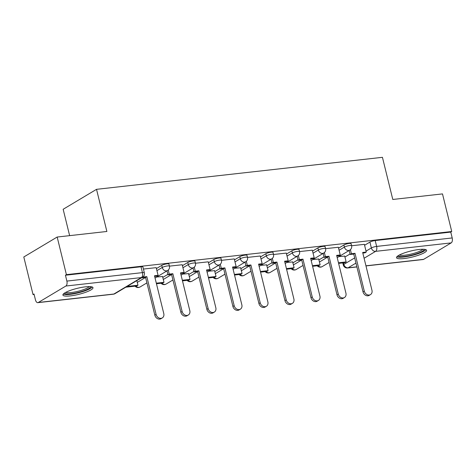 <?xml version="1.0" encoding="UTF-8"?>
<svg xmlns="http://www.w3.org/2000/svg" width="476" height="476" viewBox="0 0 476 476"><rect width="100%" height="100%" fill="white"/><g stroke="black" fill="none" stroke-linecap="round" stroke-linejoin="round"><path stroke-width="0.71" d="M168.932 264.073A3.975 0.791 166.2 0 0 167.022 263.853A3.975 0.791 166.2 0 0 161.739 265.394L162.251 267.47A3.975 0.791 -13.8 0 1 167.534 265.935A3.975 0.791 -13.8 0 1 169.444 266.149L168.932 264.073M182.945 267.738L188.27 264.555A3.975 3.261 59.1 0 0 192.536 267.964A3.975 3.261 -120.9 0 0 193.649 267.595A3.975 3.975 0 0 0 195.463 263.234L194.958 261.157A3.975 0.791 166.2 0 0 193.042 260.943A3.975 0.791 166.2 0 0 187.764 262.478L188.27 264.555A3.975 0.791 -13.8 0 1 193.553 263.02A3.975 0.791 -13.8 0 1 195.463 263.234L208.232 261.83M208.97 264.829L214.295 261.645A3.975 3.261 59.1 0 0 218.561 265.049A3.975 3.261 -120.9 0 0 219.668 264.68A3.975 3.975 0 0 0 221.489 260.324L220.977 258.248A3.975 0.791 166.2 0 0 219.067 258.028A3.975 0.791 166.2 0 0 213.784 259.569L214.295 261.645A3.975 0.791 -13.8 0 1 219.579 260.11A3.975 0.791 -13.8 0 1 221.489 260.324L234.251 258.92M234.989 261.913L240.315 258.73A3.975 3.261 59.1 0 0 244.581 262.139A3.975 3.261 -120.9 0 0 245.687 261.77A3.975 3.975 0 0 0 247.508 257.409L246.996 255.332A3.975 0.791 166.2 0 0 245.086 255.118A3.975 0.791 166.2 0 0 239.803 256.653L240.315 258.73A3.975 0.791 -13.8 0 1 245.598 257.195A3.975 0.791 -13.8 0 1 247.508 257.409L260.277 256.005M273.022 252.417A3.975 0.791 166.2 0 0 271.112 252.203A3.975 0.791 166.2 0 0 265.828 253.738L266.34 255.82A3.975 0.791 -13.8 0 1 271.618 254.285A3.975 0.791 -13.8 0 1 273.533 254.499L273.022 252.417M299.041 249.507A3.975 0.791 166.2 0 0 297.131 249.293A3.975 0.791 166.2 0 0 291.847 250.828L292.359 252.905A3.975 0.791 -13.8 0 1 297.643 251.37A3.975 0.791 -13.8 0 1 299.553 251.584L299.041 249.507M325.066 246.592A3.975 0.791 166.2 0 0 323.156 246.378A3.975 0.791 166.2 0 0 317.873 247.913L318.385 249.995A3.975 0.791 -13.8 0 1 323.662 248.46A3.975 0.791 -13.8 0 1 325.578 248.674L325.066 246.592M351.086 243.682A3.975 0.791 166.2 0 0 349.176 243.468A3.975 0.791 166.2 0 0 343.892 245.003L344.404 247.08A3.975 0.791 -13.8 0 1 349.687 245.545A3.975 0.791 -13.8 0 1 351.597 245.759L351.086 243.682M403.969 258.557A15.494 3.094 166.2 0 0 419.38 254.904A15.494 3.094 166.2 0 0 426.603 250.322A15.494 3.094 166.2 0 0 419.148 249.483A15.494 3.094 166.2 0 0 403.737 253.137A15.494 3.094 166.2 0 0 396.514 257.712A15.494 3.094 166.2 0 0 403.969 258.557M70.359 295.899A15.494 3.094 166.2 0 0 85.763 292.246A15.494 3.094 166.2 0 0 92.993 287.665A15.494 3.094 166.2 0 0 85.537 286.826A15.494 3.094 166.2 0 0 70.127 290.479A15.494 3.094 166.2 0 0 62.903 295.055A15.494 3.094 166.2 0 0 70.359 295.899M57.174 237.036L106.88 231.473L96.527 189.329L382.436 157.324L392.789 199.468L442.496 193.905L451.736 231.514L66.408 274.646L57.174 237.036L23.8 256.98L33.034 294.59L34.123 294.471M69.633 235.644L63.159 209.273L96.527 189.329M33.034 294.59L34.01 294.007L35.45 299.868A3.975 2.124 -96.4 0 0 37.836 302.653A3.975 2.124 -96.4 0 0 38.324 302.486L65.861 286.028A3.975 2.124 -96.4 0 0 66.878 281.084L142.437 272.623A3.975 0.791 -13.8 0 1 144.353 272.843L142.913 266.982A3.975 0.791 -13.8 0 0 140.997 266.768L142.437 272.623A3.975 2.124 -96.4 0 1 141.42 277.567L65.861 286.028M66.408 274.646L65.438 275.223L66.878 281.084M344.933 257.022L350.027 253.982M364.592 245.271L369.917 242.088L371.351 247.948A3.975 0.791 -13.8 0 1 376.635 246.413L452.2 237.952A3.975 2.124 83.6 0 1 451.183 242.897L423.646 259.355A3.975 2.124 83.6 0 1 423.164 259.521L365.979 265.923M452.2 237.952L450.76 232.098L451.736 231.514M318.688 259.015L312.875 259.533M338.341 247.264L325.572 248.662M292.669 261.925L286.855 262.449M312.321 250.18L299.553 251.572M266.643 264.84L260.83 265.358M286.296 253.095L273.527 254.487M240.624 267.75L234.811 268.274M214.599 270.665L208.785 271.183M188.579 273.575L182.766 274.099M162.56 276.491L156.741 277.008M182.213 264.745L169.438 266.138M156.188 267.655L143.419 269.047M156.414 268.577L161.739 265.394M162.78 277.407L167.867 274.366M182.439 265.662L187.764 262.478M188.805 274.497L193.893 271.457M208.458 262.752L213.784 259.569M214.825 271.582L219.912 268.541M234.478 259.837L239.803 256.653M240.85 268.672L245.937 265.632M260.503 256.921L265.828 253.738M266.869 265.757L271.957 262.716M286.522 254.011L291.847 250.828M292.895 262.847L297.982 259.807M312.548 251.096L317.873 247.913M318.914 259.932L324.001 256.891M338.567 248.186L343.892 245.003M344.713 256.1L338.894 256.623M364.366 244.355L351.597 245.747M65.438 275.223L140.997 266.768M450.76 232.098L375.195 240.553A3.975 0.791 166.2 0 0 369.917 242.088M370.465 294.614L369.197 295.37A4.57 3.748 -120.9 0 1 363.015 291.883L364.283 291.128A4.57 3.748 59.1 0 0 370.465 294.614A4.57 3.748 59.1 0 0 371.958 290.265L362.67 252.47L366.258 252.066L364.991 252.821L362.819 253.065M350.413 249.65L351.413 253.732L350.146 254.487L353.733 254.083L355.001 253.327L364.283 291.128M351.413 253.732L355.001 253.327M364.354 244.319L366.258 252.066M338.615 263.383L344.874 262.681L346.141 261.925L338.466 262.782M344.678 255.975L346.141 261.925M353.733 254.083L363.015 291.883M350.146 254.487L349.164 250.483M424.211 249.317A13.405 2.677 -13.8 0 1 417.654 253.381A13.405 2.677 -13.8 0 1 398.174 255.713M399.382 255.011A12.412 2.481 166.2 0 0 416.946 252.369A12.412 2.481 166.2 0 0 422.807 249.257M396.853 256.79A15.393 3.076 166.2 0 0 418.612 253.506A15.393 3.076 166.2 0 0 425.877 249.662M90.595 286.659A13.405 2.677 -13.8 0 1 84.044 290.723A13.405 2.677 -13.8 0 1 64.557 293.049M65.771 292.353A12.412 2.481 166.2 0 0 83.33 289.711A12.412 2.481 166.2 0 0 89.196 286.6M63.243 294.132A15.393 3.076 166.2 0 0 85.002 290.848A15.393 3.076 166.2 0 0 92.261 287.004M344.44 297.53L343.178 298.285A4.57 3.748 -120.9 0 1 336.996 294.793L338.263 294.037A4.57 3.748 59.1 0 0 344.44 297.53A4.57 3.748 59.1 0 0 345.933 293.18L336.651 255.38L340.239 254.981L338.971 255.737L336.8 255.981M324.388 252.56L325.394 256.641L324.126 257.397L327.714 256.998L328.975 256.243L338.263 294.037M325.394 256.641L328.975 256.243M338.335 247.234L340.239 254.981M312.595 266.292L318.855 265.596L320.122 264.834L312.446 265.697M318.658 258.885L320.122 264.834M327.714 256.998L336.996 294.793M324.126 257.397L323.144 253.399M318.42 300.439L317.153 301.195A4.57 3.748 -120.9 0 1 310.977 297.708L312.238 296.953A4.57 3.748 59.1 0 0 318.42 300.439A4.57 3.748 59.1 0 0 319.914 296.09L310.626 258.295L314.214 257.891L312.952 258.647L310.774 258.89M298.369 255.475L299.368 259.557L298.107 260.312L301.689 259.908L302.956 259.152L312.238 296.953M299.368 259.557L302.956 259.152M312.31 250.144L314.214 257.891M286.57 269.208L292.835 268.506L294.097 267.75L286.427 268.607M292.633 261.8L294.097 267.75M301.689 259.908L310.977 297.708M298.107 260.312L297.119 256.308M292.395 303.355L291.133 304.11A4.57 3.748 -120.9 0 1 284.951 300.618L286.219 299.862A4.57 3.748 59.1 0 0 292.395 303.355A4.57 3.748 59.1 0 0 293.888 299.005L284.606 261.205L288.194 260.806L286.927 261.562L284.755 261.806M272.343 258.385L273.349 262.466L272.082 263.222L275.669 262.823L276.931 262.068L286.219 299.862M273.349 262.466L276.931 262.068M286.29 253.059L288.194 260.806M260.55 272.117L266.81 271.421L268.077 270.665L260.402 271.522M266.614 264.71L268.077 270.665M275.669 262.823L284.951 300.618M272.082 263.222L271.1 259.224M266.376 306.264L265.108 307.02A4.57 3.748 -120.9 0 1 258.932 303.533L260.193 302.778A4.57 3.748 59.1 0 0 266.376 306.264A4.57 3.748 59.1 0 0 267.869 301.915L258.587 264.12L262.169 263.716L260.907 264.472L258.73 264.715M246.324 261.3L247.324 265.382L246.062 266.138L249.644 265.733L250.911 264.977L260.193 302.778M247.324 265.382L250.911 264.977M260.265 255.969L262.169 263.716M234.525 275.033L240.791 274.331L242.052 273.575L234.382 274.432M240.594 267.625L242.052 273.575M249.644 265.733L258.932 303.533M246.062 266.138L245.075 262.133M240.356 309.18L239.089 309.935A4.57 3.748 -120.9 0 1 232.907 306.443L234.174 305.687A4.57 3.748 59.1 0 0 240.356 309.18A4.57 3.748 59.1 0 0 241.844 304.83L232.562 267.03L236.15 266.631L234.882 267.387L232.71 267.631M220.299 264.21L221.304 268.291L220.037 269.047L223.625 268.648L224.892 267.893L234.174 305.687M221.304 268.291L224.892 267.893M234.246 258.885L236.15 266.631M208.506 277.942L214.765 277.246L216.033 276.491L208.357 277.347M214.569 270.535L216.033 276.491M223.625 268.648L232.907 306.443M220.037 269.047L219.055 265.049M214.331 312.089L213.07 312.851A4.57 3.748 -120.9 0 1 206.887 309.358L208.149 308.603A4.57 3.748 59.1 0 0 214.331 312.089A4.57 3.748 59.1 0 0 215.824 307.74L206.542 269.946L210.124 269.541L208.863 270.297L206.685 270.541M194.279 267.125L195.279 271.207L194.018 271.963L197.605 271.558L198.867 270.802L208.149 308.603M195.279 271.207L198.867 270.802M208.226 261.794L210.124 269.541M182.486 280.858L188.746 280.156L190.007 279.4L182.338 280.257M188.55 273.45L190.007 279.4M197.605 271.558L206.887 309.358M194.018 271.963L193.036 267.958M188.312 315.005L187.044 315.761A4.57 3.748 -120.9 0 1 180.862 312.268L182.13 311.512A4.57 3.748 59.1 0 0 188.312 315.005A4.57 3.748 59.1 0 0 189.805 310.655L180.517 272.855L184.105 272.456L182.838 273.212L180.666 273.456M168.254 270.035L169.26 274.116L167.992 274.872L171.58 274.474L172.847 273.718L182.13 311.512M169.26 274.116L172.847 273.718M182.201 264.71L184.105 272.456M156.461 283.767L162.721 283.071L163.988 282.316L156.312 283.172M162.524 276.366L163.988 282.316M171.58 274.474L180.862 312.268M167.992 274.872L167.011 270.874M162.286 317.92L161.025 318.676A4.57 3.748 -120.9 0 1 154.843 315.183L156.11 314.428A4.57 3.748 59.1 0 0 162.286 317.92A4.57 3.748 59.1 0 0 163.78 313.565L154.498 275.771L158.086 275.366L156.818 276.128L154.646 276.366M143.163 276.729L141.973 277.788L145.561 277.383L146.822 276.627L156.11 314.428M143.234 277.032L146.822 276.627M156.182 267.619L158.086 275.366M125.795 287.201L136.701 285.981L137.963 285.225L127.056 286.445M136.832 280.608L137.963 285.225M145.561 277.383L154.843 315.183M38.324 302.486L113.889 294.025L141.42 277.567A3.975 3.261 59.1 0 0 142.532 277.199A3.975 3.975 0 0 0 144.353 272.843M343.434 262.841L343.821 264.406L354.674 257.915M366.026 251.132L371.351 247.948A3.975 3.261 -120.9 0 0 375.618 251.352L364.092 258.248M355.953 263.109L348.087 267.81L356.863 266.828M365.949 265.81L423.646 259.355M451.183 242.897L375.618 251.352A3.975 2.124 -96.4 0 0 376.635 246.413L375.195 240.553M137.272 282.399L145.573 277.437M156.925 270.654L162.251 267.47A3.975 3.261 59.1 0 0 166.517 270.874A3.975 3.261 -120.9 0 0 167.623 270.505A3.975 3.975 0 0 0 169.444 266.149M163.292 279.489L171.592 274.527M189.317 276.574L197.617 271.612M215.336 273.664L223.637 268.702M241.362 270.749L249.662 265.786M261.015 259.003L266.34 255.82A3.975 3.261 59.1 0 0 270.6 259.224A3.975 3.261 -120.9 0 0 271.713 258.855A3.975 3.975 0 0 0 273.533 254.499M267.381 267.839L275.681 262.877M287.034 256.088L292.359 252.905A3.975 3.261 59.1 0 0 296.625 256.314A3.975 3.261 -120.9 0 0 297.732 255.945A3.975 3.975 0 0 0 299.553 251.584M293.4 264.924L301.701 259.961M313.059 253.178L318.385 249.995A3.975 3.261 59.1 0 0 322.645 253.399A3.975 3.261 -120.9 0 0 323.757 253.03A3.975 3.975 0 0 0 325.578 248.674M319.426 262.014L327.726 257.052M339.079 250.263L344.404 247.08A3.975 3.261 59.1 0 0 348.67 250.489A3.975 3.261 -120.9 0 0 349.777 250.12A3.975 3.975 0 0 0 351.597 245.759M318.045 265.685A3.975 3.261 59.1 0 0 321.133 266.947A3.975 3.261 59.1 0 0 322.246 266.578A3.975 3.975 0 0 1 317.212 265.775M292.026 268.595A3.975 3.261 59.1 0 0 295.114 269.856A3.975 3.261 59.1 0 0 296.221 269.487A3.975 3.975 0 0 1 291.193 268.69M266.001 271.51A3.975 3.261 59.1 0 0 269.089 272.772A3.975 3.261 59.1 0 0 270.201 272.403A3.975 3.975 0 0 1 265.168 271.6M239.981 274.42A3.975 3.261 59.1 0 0 243.069 275.681A3.975 3.261 59.1 0 0 244.176 275.312A3.975 3.975 0 0 1 239.148 274.515M213.962 277.335A3.975 3.261 59.1 0 0 217.044 278.597A3.975 3.261 59.1 0 0 218.157 278.228A3.975 3.975 0 0 1 213.123 277.431M187.937 280.245A3.975 3.261 59.1 0 0 191.025 281.506A3.975 3.261 59.1 0 0 192.131 281.137A3.975 3.975 0 0 1 187.104 280.34M161.917 283.16A3.975 3.261 59.1 0 0 165.005 284.422A3.975 3.261 59.1 0 0 166.112 284.053A3.975 3.975 0 0 1 161.084 283.256M135.892 286.07A3.975 3.261 59.1 0 0 138.98 287.331A3.975 3.261 59.1 0 0 140.093 286.963A3.975 3.975 0 0 1 135.059 286.165M342.791 262.913L343.297 264.977A3.975 0.791 -13.8 0 1 343.821 264.406A3.975 3.261 -120.9 0 0 348.087 267.81A3.975 2.124 83.6 0 1 347.599 267.982L356.893 266.941M114.996 293.656A3.975 3.261 59.1 0 1 113.889 294.025A3.975 2.124 83.6 0 1 113.401 294.192A3.975 3.975 0 0 0 114.996 293.656L142.532 277.199M349.777 250.12L337.204 257.635M329.065 262.496L322.246 266.578M323.757 253.03L311.179 260.545M303.039 265.412L296.221 269.487M297.732 255.945L285.16 263.46M277.02 268.321L270.201 272.403M271.713 258.855L259.14 266.37M251.001 271.237L244.176 275.312M245.687 261.77L233.115 269.285M224.975 274.152L218.157 278.228M219.668 264.68L207.096 272.195M198.956 277.062L192.131 281.137M193.649 267.595L181.07 275.11M172.931 279.977L166.112 284.053M167.623 270.505L155.051 278.02M146.911 282.887L140.093 286.963M37.836 302.653L113.401 294.192M343.297 264.977A3.975 3.975 0 0 0 347.599 267.982"/></g></svg>
